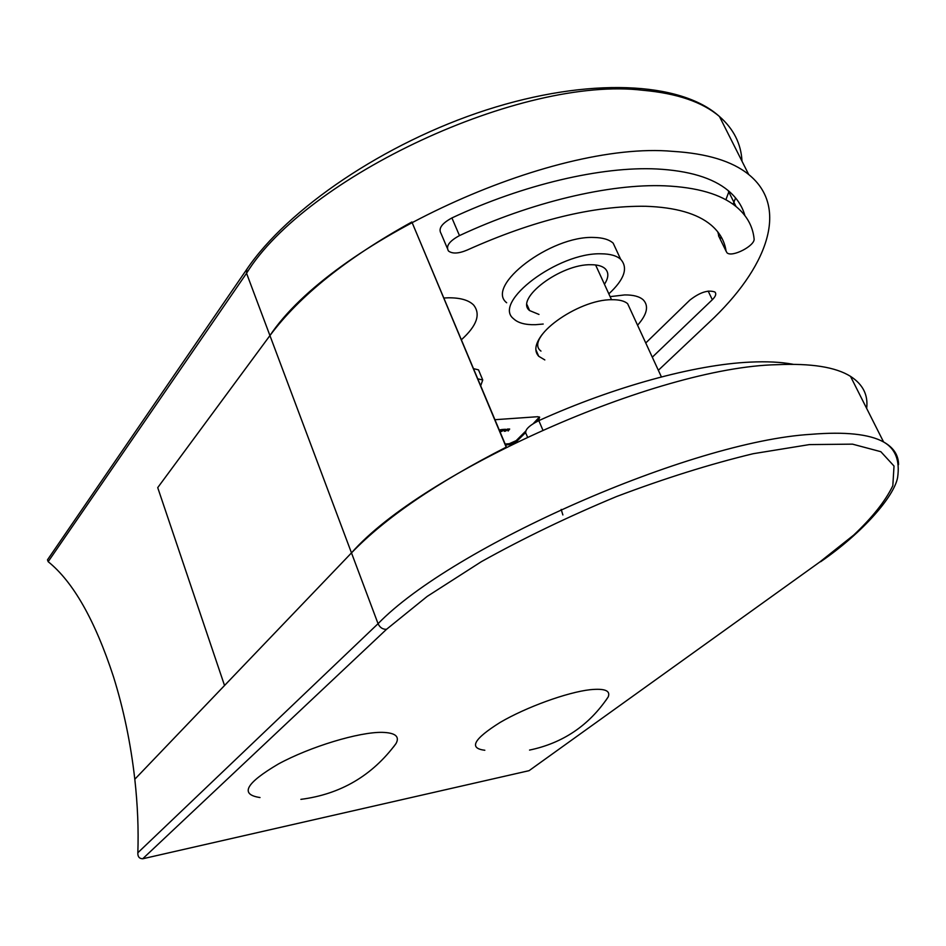 <?xml version="1.0" encoding="UTF-8"?>
<svg xmlns="http://www.w3.org/2000/svg" width="946" height="946" viewBox="0 0 946 946"><rect width="100%" height="100%" fill="white"/><g stroke="black" fill="none" stroke-linecap="round" stroke-linejoin="round"><path stroke-width="1.42" d="M741.995 161.21C741.12 143.792 733.611 128.893 719.457 116.512C702.571 102.073 677.029 93.323 642.831 90.272C521.577 75.645 305.806 177.032 246.551 273.252L48.163 561.688C73.161 581.802 94.919 620.115 113.437 676.603C123.583 709.062 130.714 743.272 134.805 779.232L351.486 552.89C422.495 471.877 656.37 367.095 776.985 364.695C811.1 363.169 835.602 367.048 850.489 376.342C862.918 384.348 868.31 395.038 866.654 408.4M604.447 284.285C608.739 277.663 608.94 272.448 605.073 268.617C602.188 266.051 597.576 264.75 591.226 264.726C560.824 263.662 514.328 298.924 529.594 310.572L538.984 314.439M543.205 324.04L535.377 324.703C525.278 324.939 518.018 322.964 513.607 318.778C492.003 302.401 558.175 252.097 601.396 253.812C610.194 253.895 616.615 255.704 620.659 259.263C628.369 267.86 624.431 279.401 608.834 293.863M617.265 251.943L613.174 243.157C609.106 239.515 602.673 237.623 593.875 237.47C550.667 235.412 484.943 285.964 506.666 302.755M461.447 339.697C476.867 325.791 480.923 314.238 473.615 305.026C468.731 300.13 460.347 297.718 448.428 297.801L443.97 298.002M637.569 325.223C647.111 314.45 649.015 306.007 643.28 299.894C639.543 296.5 633.335 294.845 624.667 294.927L610.099 296.642M542.129 334.541C535.105 343.859 533.97 351.108 538.723 356.275L544.825 359.929M717.742 231.817L719.232 237.162M645.669 206.275C675.503 207.292 697.285 213.524 710.99 224.959C719.599 232.243 724.624 240.982 726.079 251.151L727.001 252.783C731.873 257.832 755.523 245.57 754.08 238.699C752.768 226.129 746.749 215.404 736.047 206.535C720.852 194.167 697.084 187.261 664.707 185.818C609.756 183.571 531.167 202.066 459.484 235.601C449.267 241.124 445.601 246.267 448.499 251.033C452.436 253.966 458.668 253.634 467.218 250.04C533.615 220.229 593.095 205.637 645.669 206.275M744.88 215.546C742.22 205.98 736.615 197.631 728.077 190.501C712.776 177.848 688.936 170.67 656.571 168.967C601.632 166.283 523.256 184.47 451.904 217.947C441.747 223.469 438.128 228.66 441.061 233.52L447.292 248.195M480.71 385.684L482.744 379.985L477.836 378.838M479.054 371.187L478.487 369.851L473.579 368.668M672.701 151.36C551.483 140.315 331.727 242.507 269.929 335.582L157.722 487.628L269.929 335.582L246.551 273.252L246.823 269.255C287.572 209.042 384.182 142.917 486.374 109.961C588.412 77.064 680.659 81.344 719.457 116.512L748.712 174.525C732.239 161.163 706.899 153.441 672.701 151.36M501.415 431.542L503.556 429.354L505.874 429.318L504.301 431.317L504.928 429.472L501.415 431.542M505.152 444.041L509.255 443.709L516.173 440.635L525.657 431.175M533.331 423.548L539.421 416.997M499.275 429.981L502.633 429.425L499.902 431.494M505.235 431.246L507.387 429.07L509.681 429.035L508.12 431.033L508.747 429.188L505.235 431.246M386.536 629.303L142.692 858.779L529.074 770.671L819.579 562.161L853.659 535.117C872.437 517.403 885.491 500.931 892.823 485.712L894.017 466.035L880.832 451.691L852.5 444.147L809.362 444.596L753.217 453.702C710.269 464.048 664.707 478.333 616.532 496.544C568.475 516.54 523.445 538.227 481.443 561.628L427.19 596.406L386.536 629.303C382.74 629.468 379.914 627.6 378.057 623.698L269.929 335.582C299.551 295.767 346.863 257.903 411.865 221.979L506.205 447.162C436.733 482.673 385.164 517.911 351.486 552.89L224.533 685.507L157.722 487.628L224.533 685.507L134.805 779.232C137.631 804.798 138.648 829.311 137.844 852.76L378.057 623.698C452.2 546.977 690.757 441.415 811.018 434.32C845.074 431.53 869.256 434.072 883.576 441.959C893.544 447.553 898.523 455.097 898.534 464.592M505.542 444.963L509.646 444.62L509.255 443.709M536.441 421.774L538.972 419.255L539.634 417.162L537.624 416.713L494.959 419.705M516.173 440.635L516.551 441.546L525.444 432.712M516.551 441.546L509.646 444.62M708.164 291.072L712.326 299.728C715.72 296.346 716.583 293.78 714.892 292.007C708.187 289.606 699.815 292.326 689.788 300.166L645.751 342.984M712.326 299.728L652.302 357.186M658.345 370.3L709.24 322.279C766.497 268.912 790.288 208.049 748.712 174.525M719.445 237.363L721.999 238.38M499.831 431.317L501.333 429.933L499.346 430.17M48.163 561.688L47.477 559.843L246.823 269.255M561.179 509.421L562.87 514.955M527.419 436.875L526.414 434.486C523.895 430.726 528.034 426.102 538.818 420.627C614.06 386.571 694.943 364.636 749.847 362.129C766.721 361.313 781.171 362.034 793.221 364.305M819.579 562.161L529.074 770.671M142.692 858.779C139.263 858.637 137.655 856.627 137.844 852.76M540.982 351.096C523.907 338.715 577.568 299.113 612.097 299.705C619.252 299.622 624.419 300.934 627.624 303.666L630.651 310.229M484.825 750.249C468.507 748.345 473.627 739.063 500.174 722.401C526.165 707.159 567.186 692.295 590.044 689.717C604.707 688.239 610.749 690.639 608.183 696.942L605.641 700.738M260.008 797.537C239.551 794.486 245.676 783.3 278.384 763.99C310.359 746.607 359.113 731.908 382.219 732.358C395.31 732.736 399.91 736.473 396.019 743.556L393.536 746.95M411.865 221.979L506.417 447.056M726.079 251.151L718.511 235.708M459.484 235.601L451.904 217.947M733.055 204.253L735.61 197.962M729.035 191.305L725.866 199.772M538.972 419.255L538.57 418.333M538.818 420.627L542.768 429.827M527.088 304.837L529.594 310.572M620.659 259.263L613.174 243.157M535.838 349.642L538.723 356.275M482.744 379.985L478.487 369.851M736.047 206.535L728.077 190.501M850.489 376.342L883.576 441.959C895.354 448.605 900.036 460.43 897.624 477.423C894.289 496.082 863.615 532.054 820.655 561.735M595.602 264.963L611.518 299.716M627.624 303.666L661.408 376.934M529.547 750.083C562.905 743.118 589.122 725.405 608.183 696.942M300.887 799.358C340.536 794.25 372.251 775.649 396.019 743.556"/></g></svg>
